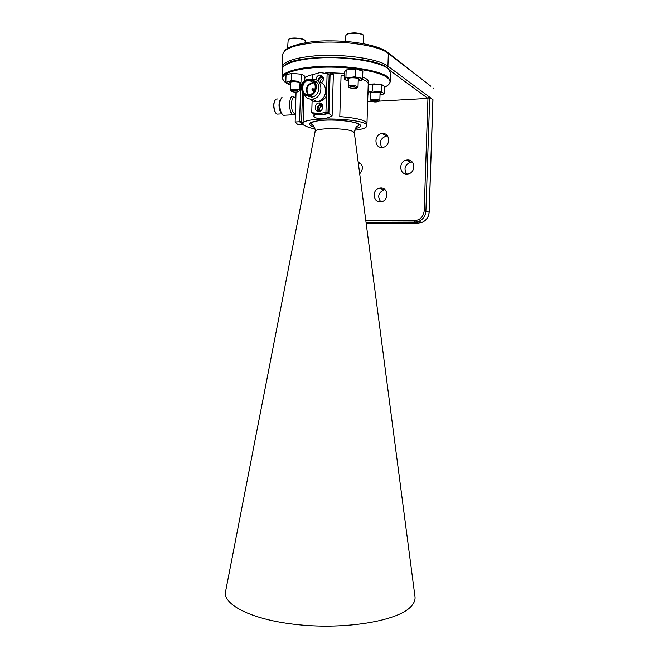 <?xml version="1.0" encoding="UTF-8"?>
<svg xmlns="http://www.w3.org/2000/svg" width="659" height="659" viewBox="0 0 659 659"><rect width="100%" height="100%" fill="white"/><g stroke="black" fill="none" stroke-linecap="round" stroke-linejoin="round"><path stroke-width="0.99" d="M429.314 97.087L432.963 99.674L429.33 96.939L427.946 98.405L379.073 101.14M372.096 101.527L367.664 101.774M406.685 174.058C403.53 168.655 404.881 164.684 410.73 162.155L412.237 162.065M406.99 174.058C399.016 174.602 398.547 161.183 406.496 160.096L407.451 159.997C415.269 159.387 416.035 172.518 408.259 173.902L406.99 174.058M381.767 147.435C379.114 141.776 380.762 137.937 386.701 135.919L387.5 135.894M382.031 147.427C373.851 148.061 373.991 133.934 382.179 133.53L382.484 133.505C390.532 132.813 390.672 146.677 382.624 147.377L382.031 147.427M358.438 164.223L360.885 163.514M380.795 201.835C377.245 196.728 378.274 192.725 383.876 189.817L384.98 189.652M380.268 201.868C372.755 202.313 371.89 189.652 379.32 188.169L380.721 187.988C388.102 187.486 389.214 199.891 381.932 201.621L380.268 201.868M358.117 161.743C363.266 164.791 363.793 168.828 359.699 173.844M366.149 223.212L418.292 223.096L421.949 222.404C426.307 220.452 428.696 217.025 429.108 212.124L432.897 99.764M283.741 80.892L282.011 77.688C281.582 71.773 300.578 66.575 326.567 66.304C352.516 65.982 379.436 70.76 387.583 76.732L390.672 81.098L388.744 84.492M390.927 73.248L387.854 68.437C379.773 62.3 353.216 57.399 327.416 57.679C301.583 57.918 282.357 63.198 282.258 69.269L282.019 77.325M384.65 87.153C388.11 85.563 389.906 83.8 390.029 81.873C390.079 80.39 389.057 78.899 386.965 77.408C378.867 71.493 352.046 66.781 326.32 67.136C300.562 67.44 281.912 72.638 282.62 78.495C282.818 80.373 284.573 82.194 287.901 83.957L290.446 85.151M284.4 65.785C293.049 53.634 373.356 55.167 387.278 67.836L389.016 69.393M225.913 589.805C220.304 603.595 250.568 619.979 298.535 624.748C346.436 629.65 397.13 620.869 410.417 607.137C414.19 603.413 415.664 599.616 414.849 595.736L354.344 132.863L352.977 131.512C346.272 127.673 313.618 127.813 315.117 131.635L225.913 589.805M314.549 114.04L322.671 114.831C318.437 115.094 315.834 114.905 314.829 114.262L321.09 114.971L328.882 113.472L330.06 75.34L329.146 74.838L327.968 112.953L329.146 74.838L327.119 73.61L320.035 72.572L312.901 74.599L312.761 79.302M322.523 105.218L320.966 104.929C317.671 106.56 317.226 108.677 319.615 111.264M320.117 111.091C319.088 108.603 319.879 106.816 322.498 105.728L322.688 105.712M323.47 77.449L321.996 77.119C319.467 77.82 318.519 79.492 319.162 82.128M320.579 82.54C320.274 80.274 321.254 78.767 323.52 78.026L323.618 78.026M325.233 73.017L331.197 72.836L333.38 73.923L332.078 115.976L328.882 113.472M332.078 115.976C325.068 119.427 319.014 119.732 313.906 116.89L314.005 113.768M314.829 114.262L313.906 116.89M333.38 73.923L330.06 75.34M344.451 73.421L331.197 72.836L329.689 75.167M354.534 130.268C362.491 129.312 366.593 127.846 366.849 125.869C368.669 118.2 300.71 116.066 303.049 123.867L303.89 125.226L309.055 127.541L315.06 128.933M303.231 124.477L301.13 121.668L301.624 121.693L302.506 92.474M303.074 123.126L301.377 122.475M303.099 122.31L301.624 121.693M328.66 113.307L327.968 112.953L322.391 114.691L327.968 112.953L325.933 111.923L326.617 89.97L325.142 87.243M301.13 121.668L299.606 121.742L300.702 85.39L301.871 85.308M303.049 123.76L303.091 124.403L302.357 124.436L303.502 124.856L299.606 121.742L300.702 85.39L299.927 85.439M344.377 75.876L341.065 75.612L339.78 116.585C356.643 117.912 365.696 120.21 366.931 123.488L366.923 123.628M362.648 77.054C366.338 78.479 368.216 79.961 368.274 81.502L368.266 81.675M304.837 78.207C305.924 76.757 308.643 75.538 312.992 74.549M362.079 79.294C366.116 80.752 368.167 82.284 368.233 83.891L368.233 84.064M339.78 116.585L339.78 116.577C356.667 117.903 365.729 120.21 366.964 123.488L366.915 123.867M341.065 75.612L339.78 116.577M294.894 97.787C290.685 95.25 290.117 111.552 294.351 113.34L295.405 113.488M295.38 114.238L293.057 114.773C288.057 112.673 288.733 93.487 293.7 96.486L295.463 98.438M281.731 113.653L280.479 112.112C278.444 106.849 278.535 102.475 280.742 98.99M285.1 115.234L283.329 115.276L281.475 113.208C278.963 106.536 279.152 101.206 282.044 97.235M277.464 98.974L275.824 99.138C273.427 102.433 273.271 106.832 275.355 112.343L277.019 114.139M301.32 124.716L297.926 124.65L295.15 121.956L296.048 92.153M297.926 124.65L302.357 124.436L299.606 121.742L295.15 121.956M295.611 106.486L295.776 101.165M275.915 113.2L275.108 112.071C273.279 107.598 273.246 103.611 275.009 100.094M310.348 99.114C312.045 100.885 314.112 101.725 316.559 101.626L317.045 101.585C327.119 100.934 328.932 83.248 319.022 82.103M306.583 95.621L311.6 97.128C319.631 96.642 321.773 82.721 314.088 80.859M304.038 94.295C305.685 97.598 308.288 99.221 311.847 99.171L312.341 99.122C323.651 98.298 323.775 78.05 312.448 79.319L312.424 79.327M309.195 79.154C318.701 78.083 318.569 95.127 309.063 95.794L308.684 95.827C299.029 96.799 299.499 79.5 309.137 79.162L309.195 79.154M317.877 101.445L319.533 101.461C322.778 100.926 325.085 98.965 326.444 95.58M321.798 104.048L320.958 104.048C317.3 105.498 316.411 107.936 318.281 111.371M319.104 102.952L318.89 102.969C314.088 103.323 314.038 111.857 318.841 111.387L319.137 111.363C323.907 110.926 323.874 102.466 319.104 102.952M322.828 76.271L322.02 76.23C319.491 76.732 318.173 78.372 318.075 81.156M321.403 82.927C324.714 79.129 324.261 76.485 320.035 75.011L319.961 75.011C317.449 75.505 316.131 77.128 315.99 79.887M326.617 89.97L327.119 73.61M312.152 99.328L311.74 112.664L320.332 113.669L325.933 111.923M311.74 112.664L313.832 113.686L322.391 114.691L320.332 113.669M311.048 97.17L310.784 96.7M308.453 95.835L308.865 96.881M309.005 79.484C299.82 79.731 299.326 96.239 308.527 95.308C317.753 95.151 318.264 78.462 309.005 79.484M349.41 87.293L348.298 86.543C348.924 85.686 351.123 85.398 354.896 85.678L358.018 86.807L357.483 87.317M354.517 86.864C351.502 86.634 349.74 86.864 349.237 87.548L351.749 88.454C354.773 88.685 356.527 88.446 357.013 87.762L354.517 86.864M348.512 79.805L347.664 78.783C348.512 77.177 359.484 77.704 359.213 79.335L358.232 80.093M347.812 77.35L345.934 77.235L345.58 77.919L353.273 77.029L356.692 77.276L355.176 76.691L353.273 77.029M361.132 80.447L358.9 80.999L361.132 80.447L362.607 78.437L356.692 77.276M362.219 79.121L361.091 78.306M344.599 79.253L345.777 80.06L344.599 79.253L345.58 77.919M355.407 69.236L353.521 69.129L355.407 69.236L355.176 76.691M344.262 79.492L344.492 72.136L345.827 70.06L353.521 69.129M356.947 69.384L362.845 71.032L362.607 78.437M345.777 80.06L348.487 80.686M358.199 81.041L358.9 80.999M345.934 77.235L346.164 69.805M371.075 100.572L371.025 99.806C374.856 98.998 377.788 99.188 379.831 100.374L379.386 100.802M378.612 101.577L378.884 101.272C377.253 100.333 374.905 100.176 371.849 100.819L371.577 101.107C373.183 102.054 375.523 102.211 378.612 101.577M371.577 101.107L370.696 100.168L370.943 92.449M290.718 90.596L290.504 89.838C291.78 88.751 299.977 89.369 299.771 90.53L299.277 91M290.298 90.143L291.212 91.131C293.066 92.219 295.529 92.408 298.626 91.7L298.799 91.444C296.912 90.365 294.441 90.184 291.377 90.893L291.212 91.131M298.799 91.444L299.771 90.538L300.018 82.523M370.902 93.8L370.02 93.108C370.531 92.26 372.714 91.914 376.586 92.054C379.296 92.285 380.754 92.721 380.96 93.356L380.037 94.023M382.204 92.252L381.635 91.626L379.79 91.708L382.204 92.252L383.868 93.454L383.176 94.146L384.436 93.66L383.868 93.454M374.444 91.337L379.79 91.708M374.683 83.924L371.585 84.088L381.858 84.649L384.098 86.107L384.667 86.741L384.436 93.66M371.585 84.088L368.2 84.912M371.346 91.494L367.969 92.285M367.928 93.586L368.851 94.221M380.004 94.863L383.176 94.146M372.607 90.991L372.829 83.998M381.635 91.626L381.858 84.649M290.495 83.553L289.573 82.795C290.009 81.938 292.118 81.592 295.907 81.749C298.98 82.029 300.652 82.532 300.932 83.265L299.969 83.973M288.848 84.121L290.462 84.509L286.591 82.828L286.953 82.062L285.817 82.161L286.591 82.828M299.038 81.37L291.476 80.612L286.953 82.062M293.412 80.966L290.306 81.148M302.242 84.352L299.944 84.929M285.817 82.161L286.031 74.961L291.69 73.355L301.97 74.294L304.895 76.32L304.746 81.008M303.132 82.787L301.74 81.955M300.99 81.288L301.204 74.039M291.476 80.612L291.69 73.355M282.48 68.239L282.316 67.358C282.925 61.732 293.708 57.918 314.664 55.908C342.713 53.503 378.999 58.816 387.929 66.197L429.33 96.939M430.862 86.263L388.34 53.428C379.419 45.652 343.133 40.108 315.068 42.703C294.103 44.853 283.312 48.898 282.686 54.829L282.332 66.979M387.064 67.679L387.929 66.197L388.34 53.428L387.072 51.946C379.147 45.669 354.089 40.677 329.294 40.874C304.549 40.454 285.149 47.67 284.754 50.9M433.078 87.82L433.268 88.759M365.836 220.79L414.61 220.625C420.22 220.024 423.407 216.786 424.174 210.905L427.946 98.405L390.12 70.645M424.174 210.905L425.903 211.028C425.492 215.987 423.078 219.447 418.671 221.424L414.981 222.124L366.025 222.256L414.931 222.099L418.366 223.096M429.726 97.235L425.903 211.028L429.108 212.206M414.61 220.625L414.931 222.099L418.671 221.424L421.949 222.404C426.348 220.468 428.754 217.058 429.166 212.165L432.963 99.674M419.865 221.778L418.745 221.852M314.401 127.195L311.468 126.157C306.517 123.2 310.957 121.198 324.78 120.136C337.779 119.477 354.081 121.33 358.949 123.958C362.079 125.787 360.844 127.335 355.259 128.587M308.997 79.772C317.918 78.792 317.424 94.863 308.536 95.02C299.672 95.917 300.15 80.011 308.997 79.772M308.717 94.69L309.03 94.665C317.243 94.105 317.383 79.377 309.153 80.291L309.087 80.299C300.825 80.604 300.364 95.431 308.643 94.69M313.033 90.374L313.074 89.113L312.959 90.374M312.852 90.695C314.096 89.921 314.121 89.22 312.918 88.603C311.674 89.377 311.649 90.077 312.852 90.695M309.03 94.665C317.168 94.146 317.308 79.228 309.153 80.291L312.868 82.424L314.03 82.457L312.868 82.424C306.649 84.624 304.969 88.701 307.811 94.674M309.145 95.835L309.911 96.239M314.417 83.009L313.091 82.935C307.053 85.102 305.512 89.023 308.486 94.698M363.686 36.056L363.686 35.998C363.488 34.861 361.585 34.021 357.985 33.461C351.025 32.868 346.98 33.56 345.843 35.528L345.662 41.443M346.42 34.63C348.43 33.131 352.252 32.662 357.878 33.214C351.436 32.077 345.143 34.515 346.197 34.812M363.422 35.38C364.065 35.034 362.236 34.309 357.936 33.222C360.704 33.642 362.442 34.276 363.175 35.125M305.216 41.188L305.224 41.122C305.669 38.469 290.52 37.168 288.189 39.672L287.579 48.404M288.502 39.392C290.512 37.217 303.437 37.958 304.73 40.314M429.544 85.233L388.266 52.885M406.496 160.096L410.73 162.155M382.179 133.53L386.701 135.919M358.241 162.699L360.374 163.58M379.32 188.169L383.876 189.817M282.62 78.495L282.019 77.844M390.029 81.873L390.672 81.255M390.672 81.098L390.935 72.96M354.328 132.706L354.295 131.833C356.511 123.999 357.969 127.442 359.081 124.864L358.372 124.016C353.792 120.375 317.325 117.582 310.76 123.348L313.165 125.564C314.384 126.841 315.068 128.497 315.233 130.523M322.498 105.728L320.966 104.929M315.167 131.322L315.224 130.606M323.577 78.026L322.045 77.119M366.849 125.869L366.931 123.488M368.208 83.594L368.274 81.502M303.049 123.711L303.947 94.212M366.964 123.488L368.233 83.891M280.479 112.112L281.475 113.208M276.945 114.106L281.854 113.842M283.329 115.276L293.057 114.773M294.351 113.34L295.413 113.282M295.389 113.966L294.886 114.666M313.536 89.377L313.058 89.113L313.05 90.365M309.063 95.794L311.6 97.128M312.341 99.122L317.045 101.585M318.931 101.14L319.533 101.461M318.89 102.969L320.958 104.048M320.035 75.011L322.094 76.23M349.237 87.548L348.298 86.543L348.562 78.264M357.013 87.762L358.018 86.807L358.282 78.561M363.669 35.817L363.447 43.692M348.24 78.388L347.573 79.022M358.644 78.726L359.213 79.335M378.884 101.272L379.831 100.374L380.078 92.672M290.298 90.118L290.537 82.095M288.453 39.392C292.11 36.517 304.853 38.823 304.985 40.57M305.183 40.899L305.166 42.777M370.572 92.581L370.02 93.108M380.482 92.845L380.96 93.356M300.405 82.704L300.932 83.265M290.199 82.218L289.573 82.795"/></g></svg>

